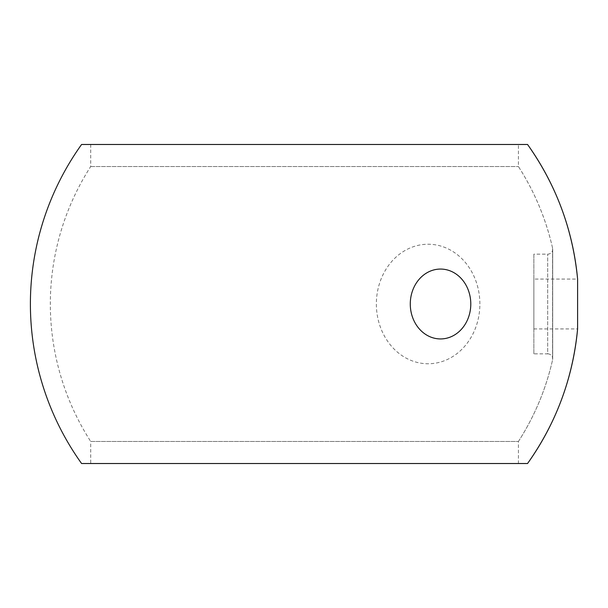 <?xml version="1.0" encoding="UTF-8"?>
<svg xmlns="http://www.w3.org/2000/svg" width="608" height="608" viewBox="0 0 608 608"><rect width="100%" height="100%" fill="white"/><g stroke="black" fill="none" stroke-linecap="round" stroke-linejoin="round"><path stroke-width="0.46" stroke-dasharray="3.04 2.28" d="M479.879 304A59.766 51.756 90 0 0 428.116 244.234A59.766 51.756 90 0 0 376.36 304A59.766 51.756 90 0 0 428.116 363.766A59.766 51.756 90 0 0 479.879 304M518.419 144.484L90.714 144.484L518.419 144.484L518.419 166.524C534.561 191.71 545.946 218.895 552.566 248.072A4.986 4.986 0 0 1 552.687 249.166L552.687 358.834L552.687 249.166A4.986 4.986 0 0 1 547.702 254.152L533.87 254.152L533.87 353.848L547.702 353.848L547.702 254.152L547.702 353.848A4.986 4.986 0 0 1 552.566 359.928L552.566 248.072L552.566 359.928C545.946 389.105 534.561 416.29 518.419 441.476L518.419 463.516L90.714 463.516L518.419 463.516M533.87 328.928L577.6 328.928L577.6 279.072L533.87 279.072L533.87 328.928L533.87 279.072M90.714 144.484L90.714 166.524A254.228 254.228 0 0 0 90.714 441.476L518.419 441.476L90.714 441.476L90.714 463.516M90.714 166.524L518.419 166.524L90.714 166.524M527.554 144.484L81.578 144.484M81.578 463.516L527.554 463.516M533.87 353.848L533.87 254.152M552.566 248.072A254.228 254.228 0 0 0 518.419 166.524M518.419 441.476A254.228 254.228 0 0 0 552.566 359.928"/><path stroke-width="0.91" d="M410.278 304A34.937 30.256 -90 0 1 440.534 269.063A34.937 30.256 -90 0 1 470.79 304A34.937 30.256 -90 0 1 440.534 338.937A34.937 30.256 -90 0 1 410.278 304M577.6 279.072C572.865 229.771 556.183 184.908 527.554 144.484L81.578 144.484A274.17 274.17 0 0 0 81.578 463.516L527.554 463.516C556.183 423.092 572.865 378.229 577.6 328.928L577.6 279.072A274.17 274.17 0 0 0 527.554 144.484M527.554 463.516A274.17 274.17 0 0 0 577.6 328.928"/></g></svg>
